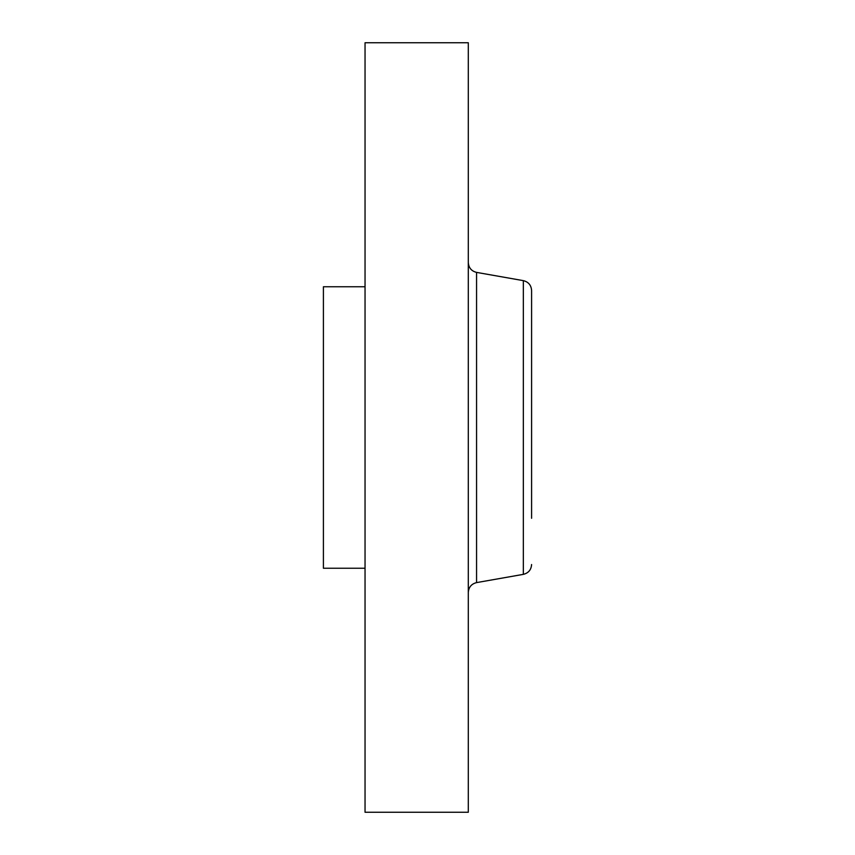 <?xml version="1.0" encoding="UTF-8"?>
<svg xmlns="http://www.w3.org/2000/svg" width="855" height="855" viewBox="0 0 855 855"><rect width="100%" height="100%" fill="white"/><g stroke="black" fill="none" stroke-linecap="round" stroke-linejoin="round"><path stroke-width="1.28" d="M365.042 568.244L323.404 568.244L323.404 286.756L365.042 286.756M365.042 812.25L365.042 42.75L468.305 42.75L468.305 812.25L365.042 812.25M531.596 307.255L531.596 336.72M531.596 518.28L531.596 290.476C531.222 285.207 528.465 281.926 523.346 280.643L476.566 272.392C471.436 271.099 468.69 267.818 468.305 262.549M476.566 272.392L476.566 582.608L523.346 574.357L523.346 280.643M476.566 582.608C471.436 583.901 468.69 587.182 468.305 592.451M523.346 574.357C528.465 573.074 531.222 569.793 531.596 564.524"/></g></svg>

